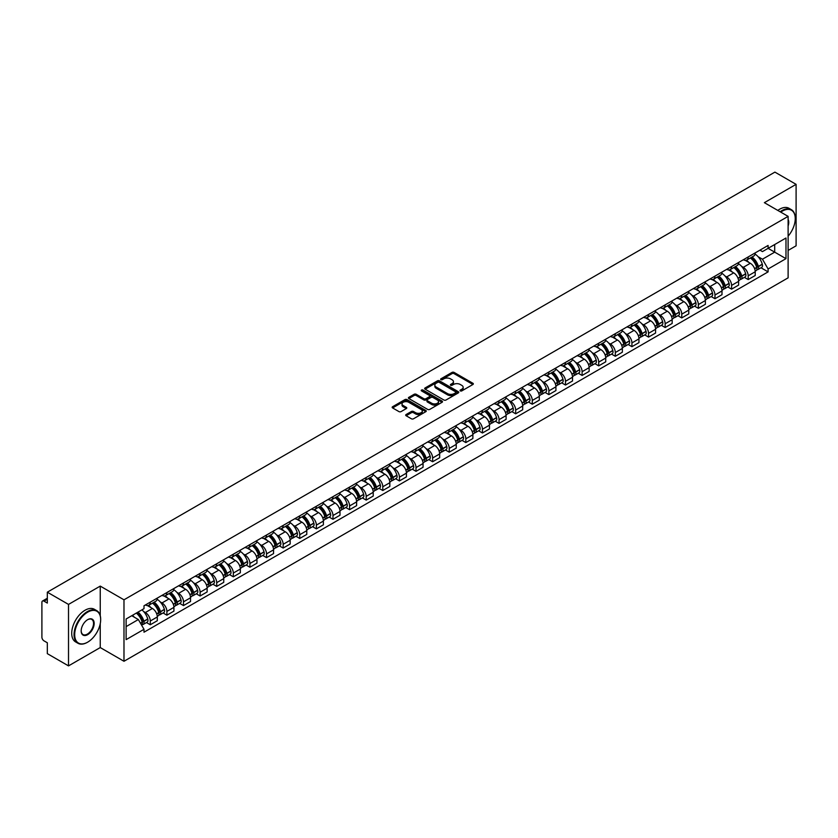 <?xml version="1.0" encoding="UTF-8"?>
<svg xmlns="http://www.w3.org/2000/svg" width="838" height="838" viewBox="0 0 838 838"><rect width="100%" height="100%" fill="white"/><g stroke="black" fill="none" stroke-linecap="round" stroke-linejoin="round"><path stroke-width="1.26" d="M460.334 390.896A1.037 0.597 0 0 0 461.801 390.896L472.904 384.485A1.477 0.848 0 0 0 473.334 383.877A1.477 0.848 0 0 0 472.904 383.28L454.091 372.418A1.477 0.848 0 0 0 452.007 372.418L440.903 378.828A1.037 0.597 0 0 0 442.359 379.677L443.805 378.849A4.724 2.734 0 0 1 450.488 378.849L452.059 379.75A4.724 2.734 0 0 1 453.442 381.678A4.724 2.734 0 0 1 452.059 383.615L450.624 384.443A1.037 0.597 0 0 0 452.08 385.281L453.515 384.453A4.724 2.734 0 0 1 460.209 384.453L461.78 385.365A4.724 2.734 0 0 1 463.163 387.292A4.724 2.734 0 0 1 461.78 389.22L460.334 390.047A1.037 0.597 0 0 0 460.334 390.896L460.334 390.047M406.126 414.527A1.477 0.848 0 0 0 405.697 415.135A1.477 0.848 0 0 0 406.126 415.742L411.406 418.791A1.477 0.848 0 0 0 413.49 418.791L425.83 411.668A1.477 0.848 0 0 0 426.259 411.06A1.477 0.848 0 0 0 425.83 410.463L407.017 399.6A1.477 0.848 0 0 0 404.922 399.6L392.593 406.723A1.477 0.848 0 0 0 392.163 407.32A1.477 0.848 0 0 0 392.593 407.928L398.972 411.605A1.477 0.848 0 0 0 401.056 411.605L406.336 408.556A1.477 0.848 0 0 0 406.765 407.959A1.477 0.848 0 0 0 406.336 407.352L403.172 405.529A3.949 2.284 0 0 1 402.02 403.916A3.949 2.284 0 0 1 404.461 401.8A3.949 2.284 0 0 1 408.766 402.303L421.147 409.447A3.949 2.284 0 0 1 422.31 411.06A3.949 2.284 0 0 1 419.869 413.176A3.949 2.284 0 0 1 415.564 412.673L413.49 411.489A1.477 0.848 0 0 0 411.406 411.489L406.126 414.527L406.126 415.742M123.982 599.809L100.246 586.097L68.517 604.418L47.326 592.183L774.909 172.115L796.1 184.35L764.371 202.67L788.118 216.372L123.982 599.809L123.982 661.276L788.118 277.839L788.118 216.372M443.91 400.019A1.477 0.848 0 0 0 445.994 400.019L458.323 392.907A1.477 0.848 0 0 0 458.763 392.299A1.477 0.848 0 0 0 458.323 391.692L439.521 380.84A1.477 0.848 0 0 0 437.426 380.84L425.096 387.952A1.477 0.848 0 0 0 424.667 388.56A1.477 0.848 0 0 0 425.096 389.157L443.91 400.019M421.902 391.116A1.037 0.597 0 0 1 422.949 391.262L422.949 390.037L442.076 401.077A1.477 0.848 0 0 1 442.506 401.685A1.477 0.848 0 0 1 442.076 402.282L429.747 409.405A1.477 0.848 0 0 1 427.652 409.405L408.85 398.542L408.85 397.338A1.477 0.848 0 0 0 408.41 397.945A1.477 0.848 0 0 0 408.85 398.542M408.85 397.338L414.119 394.289A1.477 0.848 0 0 1 416.214 394.289L423.839 398.699A1.477 0.848 0 0 0 425.934 398.699L429.433 396.678A1.477 0.848 0 0 0 429.863 396.07A1.477 0.848 0 0 0 429.433 395.463L421.493 390.885A1.037 0.597 0 0 1 422.949 390.037M68.517 604.418L68.517 665.885L47.326 653.65L47.326 642.767L44.026 640.871A3.006 1.739 -120 0 1 41.9 637.173L41.9 602.386A3.006 1.739 -120 0 1 42.529 601.014L47.326 598.238M788.118 250.426L796.1 245.817L796.1 184.35M68.517 665.885L100.246 647.565L123.982 661.276M47.326 592.183L47.326 603.067L44.026 601.16A3.006 1.739 -120 0 0 42.529 601.014M748.187 256.941A6.924 4.001 60 0 1 746.752 260.052L753.781 255.999A6.924 4.001 -120 0 0 755.216 252.887M741.525 266.306L743.296 267.332A6.924 4.001 60 0 1 748.187 275.817L755.216 271.753A6.924 4.001 -120 0 0 750.324 263.268L745.286 260.367M755.216 271.753L755.216 275.503L748.187 279.557L744.385 277.357M746.752 260.052A6.924 4.001 60 0 1 743.348 259.738M748.187 275.817L748.187 279.557M731.584 266.526A6.924 4.001 60 0 1 730.149 269.637L737.178 265.583A6.924 4.001 -120 0 0 738.613 262.472M727.772 286.952L731.584 289.152L738.613 285.098L738.613 281.348A6.924 4.001 -120 0 0 733.711 272.863L728.683 269.962M730.149 269.637A6.924 4.001 60 0 1 726.735 269.323M724.912 275.901L726.682 276.917A6.924 4.001 60 0 1 731.584 285.402L731.584 289.152M714.971 276.121A6.924 4.001 60 0 1 713.536 279.232L720.565 275.168A6.924 4.001 -120 0 0 722 272.067M711.158 296.537L714.971 298.737L722 294.683L722 290.933A6.924 4.001 -120 0 0 717.098 282.448L712.07 279.546M713.536 279.232A6.924 4.001 60 0 1 710.132 278.918M708.309 285.486L710.079 286.512A6.924 4.001 60 0 1 714.971 294.986L714.971 298.737M698.368 285.706A6.924 4.001 60 0 1 696.933 288.817L703.962 284.763A6.924 4.001 -120 0 0 705.387 281.652M694.555 306.132L698.368 308.332L705.387 304.267L705.387 300.517A6.924 4.001 -120 0 0 700.495 292.043L695.467 289.131M696.933 288.817A6.924 4.001 60 0 1 693.518 288.502M691.696 295.07L693.466 296.097A6.924 4.001 60 0 1 698.368 304.582L698.368 308.332M681.755 295.301A6.924 4.001 60 0 1 680.32 298.401L687.349 294.348A6.924 4.001 -120 0 0 688.784 291.236M677.942 315.716L681.755 317.916L688.784 313.862L688.784 310.112A6.924 4.001 -120 0 0 683.881 301.628L678.853 298.726M680.32 298.401A6.924 4.001 60 0 1 676.915 298.098M675.082 304.665L676.863 305.681A6.924 4.001 60 0 1 681.755 314.166L681.755 317.916M665.152 304.885A6.924 4.001 60 0 1 663.717 307.996L670.735 303.943A6.924 4.001 -120 0 0 672.17 300.832M661.339 325.301L665.152 327.511L672.17 323.447L672.17 319.697A6.924 4.001 -120 0 0 667.278 311.212L662.25 308.311M663.717 307.996A6.924 4.001 60 0 1 660.302 307.682M658.479 314.25L660.25 315.277A6.924 4.001 60 0 1 665.152 323.761L665.152 327.511M648.539 314.47A6.924 4.001 60 0 1 647.104 317.581L654.132 313.527A6.924 4.001 -120 0 0 655.567 310.416M644.726 334.896L648.539 337.096L655.567 333.042L655.567 329.292A6.924 4.001 -120 0 0 650.665 320.807L645.637 317.906M647.104 317.581A6.924 4.001 60 0 1 643.699 317.267M641.866 323.845L643.647 324.861A6.924 4.001 60 0 1 648.539 333.346L648.539 337.096M631.925 324.065A6.924 4.001 60 0 1 630.501 327.176L637.519 323.112A6.924 4.001 -120 0 0 638.954 320.011M628.123 344.481L631.925 346.681L638.954 342.627L638.954 338.877A6.924 4.001 -120 0 0 634.062 330.392L629.034 327.49M630.501 327.176A6.924 4.001 60 0 1 627.086 326.862M625.263 333.43L627.034 334.456A6.924 4.001 60 0 1 631.925 342.931L631.925 346.681M615.322 333.65A6.924 4.001 60 0 1 613.887 336.761L620.916 332.707A6.924 4.001 -120 0 0 622.351 329.596M611.51 354.076L615.322 356.276L622.351 352.211L622.351 348.461A6.924 4.001 -120 0 0 617.449 339.987L612.421 337.086M613.887 336.761A6.924 4.001 60 0 1 610.483 336.447M608.65 343.014L610.42 344.041A6.924 4.001 60 0 1 615.322 352.526L615.322 356.276M598.709 343.245A6.924 4.001 60 0 1 597.274 346.356L604.303 342.292A6.924 4.001 -120 0 0 605.738 339.181M594.907 363.661L598.709 365.86L605.738 361.807L605.738 358.056A6.924 4.001 -120 0 0 600.846 349.572L595.818 346.67M597.274 346.356A6.924 4.001 60 0 1 593.87 346.042M592.047 352.609L593.817 353.626A6.924 4.001 60 0 1 598.709 362.11L598.709 365.86M582.106 352.829A6.924 4.001 60 0 1 580.671 355.941L587.7 351.887A6.924 4.001 -120 0 0 589.135 348.776M578.293 373.256L582.106 375.455L589.135 371.391L589.135 367.641A6.924 4.001 -120 0 0 584.233 359.167L579.205 356.255M580.671 355.941A6.924 4.001 60 0 1 577.256 355.626M575.434 362.194L577.204 363.221A6.924 4.001 60 0 1 582.106 371.705L582.106 375.455M565.493 362.425A6.924 4.001 60 0 1 564.058 365.525L571.087 361.471A6.924 4.001 -120 0 0 572.522 358.36M561.69 382.84L565.493 385.04L572.522 380.986L572.522 377.236A6.924 4.001 -120 0 0 567.63 368.751L562.591 365.85M564.058 365.525A6.924 4.001 60 0 1 560.653 365.211M558.831 371.789L560.601 372.805A6.924 4.001 60 0 1 565.493 381.29L565.493 385.04M548.89 372.009A6.924 4.001 60 0 1 547.455 375.12L554.484 371.056A6.924 4.001 -120 0 0 555.919 367.955M545.077 392.425L548.89 394.625L555.919 390.571L555.919 386.821A6.924 4.001 -120 0 0 551.016 378.336L545.988 375.434M547.455 375.12A6.924 4.001 60 0 1 544.04 374.806M542.217 381.374L543.988 382.4A6.924 4.001 60 0 1 548.89 390.875L548.89 394.625M532.277 381.594A6.924 4.001 60 0 1 530.842 384.705L537.87 380.651A6.924 4.001 -120 0 0 539.305 377.54M528.464 402.02L532.277 404.22L539.305 400.155L539.305 396.416A6.924 4.001 -120 0 0 534.414 387.931L529.375 385.03M530.842 384.705A6.924 4.001 60 0 1 527.437 384.391M525.615 390.958L527.385 391.985A6.924 4.001 60 0 1 532.277 400.47L532.277 404.22M515.674 391.189A6.924 4.001 60 0 1 514.239 394.3L521.267 390.236A6.924 4.001 -120 0 0 522.692 387.125M511.861 411.605L515.674 413.804L522.692 409.751L522.692 406.001A6.924 4.001 -120 0 0 517.8 397.516L512.772 394.614M514.239 394.3A6.924 4.001 60 0 1 510.824 393.986M509.001 400.554L510.771 401.57A6.924 4.001 60 0 1 515.674 410.054L515.674 413.804M499.06 400.774A6.924 4.001 60 0 1 497.625 403.885L504.654 399.831A6.924 4.001 -120 0 0 506.089 396.72M495.248 421.2L499.06 423.4L506.089 419.335L506.089 415.585A6.924 4.001 -120 0 0 501.187 407.111L496.159 404.199M497.625 403.885A6.924 4.001 60 0 1 494.221 403.57M492.388 410.138L494.169 411.165A6.924 4.001 60 0 1 499.06 419.649L499.06 423.4M482.458 410.369A6.924 4.001 60 0 1 481.022 413.469L488.041 409.415A6.924 4.001 -120 0 0 489.476 406.304M478.645 430.784L482.458 432.984L489.476 428.93L489.476 425.18A6.924 4.001 -120 0 0 484.584 416.696L479.556 413.794M481.022 413.469A6.924 4.001 60 0 1 477.608 413.165M475.785 419.733L477.555 420.749A6.924 4.001 60 0 1 482.458 429.234L482.458 432.984M465.844 419.953A6.924 4.001 60 0 1 464.409 423.064L471.438 419A6.924 4.001 -120 0 0 472.873 415.899M462.031 440.369L465.844 442.569L472.873 438.515L472.873 434.765A6.924 4.001 -120 0 0 467.971 426.28L462.943 423.379M464.409 423.064A6.924 4.001 60 0 1 461.005 422.75M459.172 429.318L460.952 430.344A6.924 4.001 60 0 1 465.844 438.819L465.844 442.569M449.231 429.538A6.924 4.001 60 0 1 447.806 432.649L454.825 428.595A6.924 4.001 -120 0 0 456.26 425.484M445.428 449.964L449.241 452.164L456.26 448.11L456.26 444.36A6.924 4.001 -120 0 0 451.368 435.875L446.34 432.974M447.806 432.649A6.924 4.001 60 0 1 444.391 432.335M442.569 438.903L444.339 439.929A6.924 4.001 60 0 1 449.241 448.414L449.241 452.164M432.628 439.133A6.924 4.001 60 0 1 431.193 442.244L438.222 438.18A6.924 4.001 -120 0 0 439.657 435.069M428.815 459.549L432.628 461.748L439.657 457.695L439.657 453.945A6.924 4.001 -120 0 0 434.754 445.46L429.726 442.558M431.193 442.244A6.924 4.001 60 0 1 427.789 441.93M425.955 448.498L427.726 449.514A6.924 4.001 60 0 1 432.628 457.998L432.628 461.748M416.015 448.718A6.924 4.001 60 0 1 414.58 451.829L421.608 447.775A6.924 4.001 -120 0 0 423.043 444.664M412.212 469.144L416.015 471.344L423.043 467.279L423.043 463.529A6.924 4.001 -120 0 0 418.152 455.055L413.124 452.143M414.58 451.829A6.924 4.001 60 0 1 411.175 451.514M409.353 458.082L411.123 459.109A6.924 4.001 60 0 1 416.015 467.594L416.015 471.344M399.412 458.313A6.924 4.001 60 0 1 397.977 461.413L405.005 457.359A6.924 4.001 -120 0 0 406.44 454.248M395.599 478.728L399.412 480.928L406.44 476.874L406.44 473.124A6.924 4.001 -120 0 0 401.538 464.64L396.51 461.738M397.977 461.413A6.924 4.001 60 0 1 394.562 461.11M392.739 467.677L394.509 468.693A6.924 4.001 60 0 1 399.412 477.178L399.412 480.928M382.798 467.897A6.924 4.001 60 0 1 381.363 471.008L388.392 466.944A6.924 4.001 -120 0 0 389.827 463.843M378.996 488.313L382.798 490.513L389.827 486.459L389.827 482.709A6.924 4.001 -120 0 0 384.935 474.224L379.897 471.323M381.363 471.008A6.924 4.001 60 0 1 377.959 470.694M376.136 477.262L377.907 478.289A6.924 4.001 60 0 1 382.798 486.763L382.798 490.513M366.196 477.482A6.924 4.001 60 0 1 364.76 480.593L371.789 476.539A6.924 4.001 -120 0 0 373.224 473.428M362.383 497.908L366.196 500.108L373.224 496.054L373.224 492.304A6.924 4.001 -120 0 0 368.322 483.819L363.294 480.918M364.76 480.593A6.924 4.001 60 0 1 361.346 480.279M359.523 486.847L361.293 487.873A6.924 4.001 60 0 1 366.196 496.358L366.196 500.108M349.582 487.077A6.924 4.001 60 0 1 348.147 490.188L355.176 486.124A6.924 4.001 -120 0 0 356.611 483.023M345.769 507.493L349.582 509.693L356.611 505.639L356.611 501.889A6.924 4.001 -120 0 0 351.719 493.404L346.681 490.502M348.147 490.188A6.924 4.001 60 0 1 344.743 489.874M342.92 496.442L344.69 497.458A6.924 4.001 60 0 1 349.582 505.943L349.582 509.693M332.979 496.662A6.924 4.001 60 0 1 331.544 499.773L338.573 495.719A6.924 4.001 -120 0 0 339.998 492.608M329.166 517.088L332.979 519.288L339.998 515.223L339.998 511.473A6.924 4.001 -120 0 0 335.106 502.999L330.078 500.087M331.544 499.773A6.924 4.001 60 0 1 328.129 499.458M326.307 506.026L328.077 507.053A6.924 4.001 60 0 1 332.979 515.538L332.979 519.288M316.366 506.257A6.924 4.001 60 0 1 314.931 509.357L321.96 505.304A6.924 4.001 -120 0 0 323.395 502.192M312.553 526.673L316.366 528.872L323.395 524.818L323.395 521.068A6.924 4.001 -120 0 0 318.492 512.584L313.464 509.682M314.931 509.357A6.924 4.001 60 0 1 311.526 509.054M309.693 515.621L311.474 516.637A6.924 4.001 60 0 1 316.366 525.122L316.366 528.872M299.763 515.841A6.924 4.001 60 0 1 298.328 518.952L305.346 514.899A6.924 4.001 -120 0 0 306.781 511.788M295.95 536.257L299.763 538.457L306.781 534.403L306.781 530.653A6.924 4.001 -120 0 0 301.889 522.168L296.861 519.267M298.328 518.952A6.924 4.001 60 0 1 294.913 518.638M293.091 525.206L294.861 526.233A6.924 4.001 60 0 1 299.763 534.707L299.763 538.457M283.15 525.426A6.924 4.001 60 0 1 281.715 528.537L288.743 524.483A6.924 4.001 -120 0 0 290.178 521.372M279.337 545.852L283.15 548.052L290.178 543.998L290.178 540.248A6.924 4.001 -120 0 0 285.276 531.763L280.248 528.862M281.715 528.537A6.924 4.001 60 0 1 278.31 528.223M276.477 534.791L278.258 535.817A6.924 4.001 60 0 1 283.15 544.302L283.15 548.052M266.536 535.021A6.924 4.001 60 0 1 265.112 538.132L272.13 534.068A6.924 4.001 -120 0 0 273.565 530.967M262.734 555.437L266.547 557.637L273.565 553.583L273.565 549.833A6.924 4.001 -120 0 0 268.673 541.348L263.645 538.446M265.112 538.132A6.924 4.001 60 0 1 261.697 537.818M259.874 544.386L261.645 545.412A6.924 4.001 60 0 1 266.547 553.887L266.547 557.637M249.934 544.606A6.924 4.001 60 0 1 248.498 547.717L255.527 543.663A6.924 4.001 -120 0 0 256.962 540.552M246.121 565.032L249.934 567.232L256.962 563.167L256.962 559.417A6.924 4.001 -120 0 0 252.06 550.943L247.032 548.031M248.498 547.717A6.924 4.001 60 0 1 245.094 547.403M243.261 553.97L245.031 554.997A6.924 4.001 60 0 1 249.934 563.482L249.934 567.232M233.32 554.201A6.924 4.001 60 0 1 231.885 557.301L238.914 553.248A6.924 4.001 -120 0 0 240.349 550.137M229.518 574.617L233.32 576.816L240.349 572.763L240.349 569.012A6.924 4.001 -120 0 0 235.457 560.528L230.429 557.626M231.885 557.301A6.924 4.001 60 0 1 228.481 556.998M226.658 563.565L228.428 564.582A6.924 4.001 60 0 1 233.32 573.066L233.32 576.816M216.717 563.785A6.924 4.001 60 0 1 215.282 566.897L222.311 562.843A6.924 4.001 -120 0 0 223.746 559.732M212.904 584.201L216.717 586.401L223.746 582.347L223.746 578.597A6.924 4.001 -120 0 0 218.844 570.112L213.816 567.211M215.282 566.897A6.924 4.001 60 0 1 211.867 566.582M210.045 573.15L211.815 574.177A6.924 4.001 60 0 1 216.717 582.661L216.717 586.401M200.104 573.37A6.924 4.001 60 0 1 198.669 576.481L205.698 572.427A6.924 4.001 -120 0 0 207.133 569.316M196.302 593.796L200.104 595.996L207.133 591.942L207.133 588.192A6.924 4.001 -120 0 0 202.241 579.707L197.202 576.806M198.669 576.481A6.924 4.001 60 0 1 195.264 576.167M193.442 582.735L195.212 583.761A6.924 4.001 60 0 1 200.104 592.246L200.104 595.996M183.501 582.965A6.924 4.001 60 0 1 182.066 586.076L189.095 582.012A6.924 4.001 -120 0 0 190.53 578.911M179.688 603.381L183.501 605.581L190.53 601.527L190.53 597.777A6.924 4.001 -120 0 0 185.627 589.292L180.599 586.39M182.066 586.076A6.924 4.001 60 0 1 178.651 585.762M176.828 592.33L178.599 593.356A6.924 4.001 60 0 1 183.501 601.831L183.501 605.581M166.888 592.55A6.924 4.001 60 0 1 165.453 595.661L172.481 591.607A6.924 4.001 -120 0 0 173.916 588.496M163.075 612.976L166.888 615.176L173.916 611.111L173.916 607.361A6.924 4.001 -120 0 0 169.025 598.887L163.986 595.975M165.453 595.661A6.924 4.001 60 0 1 162.048 595.347M160.226 601.914L161.996 602.941A6.924 4.001 60 0 1 166.888 611.426L166.888 615.176M150.285 602.145A6.924 4.001 60 0 1 148.85 605.245L155.878 601.192A6.924 4.001 -120 0 0 157.303 598.081M146.472 622.561L150.285 624.76L157.314 620.707L157.314 616.957A6.924 4.001 -120 0 0 152.411 608.472L147.383 605.57M148.85 605.245A6.924 4.001 60 0 1 145.435 604.942M143.612 611.51L145.383 612.526A6.924 4.001 60 0 1 150.285 621.01L150.285 624.76M759.951 250.153L762.454 251.599L785.981 238.013L774.7 244.528L774.7 252.144L762.454 259.214L758.128 256.721M126.119 626.604L138.354 619.533L144 629.307L126.119 639.635L126.119 618.978L144 608.66L144 605.769L768.1 245.45L768.1 248.341L785.981 258.659L768.1 268.988L762.454 259.214M785.981 238.013L785.981 258.659M144 629.307L144 632.198L768.1 271.879L768.1 268.988M100.246 586.097L100.246 615.679M100.246 623.713L100.246 647.565M138.354 619.533L131.755 615.721M760.988 267.772L768.1 271.879M460.753 391.042L461.78 390.456A4.724 2.734 0 0 0 463.163 388.518L463.163 387.292M453.442 381.678L453.442 382.914A4.724 2.734 0 0 1 452.059 384.841L451.033 385.428M472.904 383.28L472.904 384.485L454.091 373.643A1.477 0.848 0 0 0 452.007 373.643L441.312 379.824M458.302 392.917L439.521 382.065A1.477 0.848 0 0 0 437.426 382.065L425.117 389.178M455.715 392.718A1.037 0.597 0 0 0 455.715 391.88L439.206 382.348A1.037 0.597 0 0 0 437.74 382.348L436.221 383.217A4.724 2.734 0 0 0 434.838 385.145A4.724 2.734 0 0 0 436.221 387.083L447.513 393.598A4.724 2.734 0 0 0 454.196 393.598L455.715 392.718L455.715 393.954A1.037 0.597 0 0 0 456.019 393.525L456.019 392.299M434.838 385.145L434.838 386.381A4.724 2.734 0 0 0 436.221 388.308L436.221 387.083M455.715 393.954L454.196 394.824A4.724 2.734 0 0 1 447.513 394.824L436.221 388.308M408.86 398.553L414.119 395.515L414.119 394.289M429.863 396.07L429.863 397.296A1.477 0.848 0 0 1 429.433 397.903L425.934 399.925A1.477 0.848 0 0 1 423.839 399.925L416.214 395.515A1.477 0.848 0 0 0 414.119 395.515M422.949 391.262L442.055 402.292M431.759 403.267A3.949 2.284 0 0 0 436.064 403.759A3.949 2.284 0 0 0 438.504 401.653A3.949 2.284 0 0 0 437.352 400.04L432.984 397.516A1.477 0.848 0 0 0 430.9 397.516L427.39 399.537A1.477 0.848 0 0 0 426.961 400.145A1.477 0.848 0 0 0 427.39 400.742L431.759 403.267L431.759 404.492A3.949 2.284 0 0 0 436.064 404.984A3.949 2.284 0 0 0 438.504 402.879L438.504 401.653M426.961 400.145L426.961 401.371A1.477 0.848 0 0 0 427.39 401.978L427.39 400.742M431.759 404.492L427.39 401.978M422.31 411.06L422.31 412.296A3.949 2.284 0 0 1 419.869 414.401A3.949 2.284 0 0 1 415.564 413.909L413.49 412.715A1.477 0.848 0 0 0 411.406 412.715L406.147 415.753M402.02 403.916L402.02 405.142A3.949 2.284 0 0 0 403.172 406.755L403.172 405.529M406.336 407.352L406.336 408.556L403.172 406.755M425.83 410.463L425.83 411.668L407.017 400.826A1.477 0.848 0 0 0 404.922 400.826L392.613 407.938L392.593 406.723M750.806 257.716A9.49 5.478 60 0 1 750.848 257.737A9.49 5.478 60 0 1 757.091 266.254L757.154 266.453A1.844 1.068 60 0 1 756.861 267.898A1.844 1.068 60 0 1 756.819 267.919M750.387 257.957A11.439 6.61 60 0 1 756.683 267.395L756.735 267.594A3.802 2.2 60 0 1 756.138 270.58L755.185 271.124M756.787 269.731A3.802 2.2 -120 0 0 757.835 269.595A3.802 2.2 -120 0 0 758.442 266.61L758.38 266.411A11.439 6.61 -120 0 0 752.095 256.973M755.069 254.103A11.439 6.61 60 0 1 762.266 264.169L762.329 264.368A3.802 2.2 60 0 1 761.721 267.353L757.835 269.595M746.49 260.189A11.439 6.61 60 0 1 748.879 262.441M754.441 262.451L755.897 263.3M734.193 267.301A9.49 5.478 60 0 1 734.245 267.332A9.49 5.478 60 0 1 740.488 275.838L740.541 276.037A1.844 1.068 60 0 1 740.247 277.483A1.844 1.068 60 0 1 740.205 277.504M733.784 267.542A11.439 6.61 60 0 1 740.069 276.98L740.122 277.179A3.802 2.2 60 0 1 739.525 280.164L738.582 280.709M740.174 279.326A3.802 2.2 -120 0 0 741.232 279.18A3.802 2.2 -120 0 0 741.829 276.194L741.777 275.995A11.439 6.61 -120 0 0 735.481 266.557M738.467 263.687A11.439 6.61 60 0 1 745.663 273.754L745.715 273.953A3.802 2.2 60 0 1 745.118 276.938L741.232 279.18M729.877 269.773A11.439 6.61 60 0 1 732.265 272.025M737.828 272.046L739.294 272.884M717.59 276.896A9.49 5.478 60 0 1 717.632 276.917A9.49 5.478 60 0 1 723.875 285.433L723.927 285.632A1.844 1.068 60 0 1 723.644 287.078A1.844 1.068 60 0 1 723.603 287.099M717.171 277.127A11.439 6.61 60 0 1 723.456 286.575L723.519 286.774A3.802 2.2 60 0 1 722.911 289.749L721.968 290.304M723.571 288.911A3.802 2.2 -120 0 0 724.619 288.775A3.802 2.2 -120 0 0 725.216 285.789L725.163 285.59A11.439 6.61 -120 0 0 718.878 276.152M721.853 273.282A11.439 6.61 60 0 1 729.05 283.349L729.102 283.537A3.802 2.2 60 0 1 728.505 286.523L724.619 288.775M713.274 279.358A11.439 6.61 60 0 1 715.662 281.62M721.225 281.631L722.681 282.479M700.977 286.481A9.49 5.478 60 0 1 701.029 286.512A9.49 5.478 60 0 1 707.272 295.018L707.324 295.217A1.844 1.068 60 0 1 707.031 296.662A1.844 1.068 60 0 1 706.989 296.683M700.568 286.722A11.439 6.61 60 0 1 706.853 296.16L706.905 296.359A3.802 2.2 60 0 1 706.308 299.344L705.366 299.889M706.958 298.506A3.802 2.2 -120 0 0 708.016 298.359A3.802 2.2 -120 0 0 708.613 295.374L708.56 295.175A11.439 6.61 -120 0 0 702.265 285.737M705.25 282.867A11.439 6.61 60 0 1 712.447 292.933L712.499 293.132A3.802 2.2 60 0 1 711.902 296.118L708.016 298.359M696.661 288.953A11.439 6.61 60 0 1 699.049 291.205M704.611 291.226L706.078 292.064M684.374 296.065A9.49 5.478 60 0 1 684.416 296.097A9.49 5.478 60 0 1 690.659 304.613L690.711 304.802A1.844 1.068 60 0 1 690.428 306.258A1.844 1.068 60 0 1 690.386 306.279M683.955 296.306A11.439 6.61 60 0 1 690.24 305.755L690.303 305.943A3.802 2.2 60 0 1 689.695 308.929L688.752 309.473M690.344 308.091A3.802 2.2 -120 0 0 691.402 307.944A3.802 2.2 -120 0 0 691.999 304.959L691.947 304.77A11.439 6.61 -120 0 0 685.662 295.322M688.637 292.452A11.439 6.61 60 0 1 695.833 302.518L695.886 302.717A3.802 2.2 60 0 1 695.289 305.702L691.402 307.944M680.047 298.538A11.439 6.61 60 0 1 682.446 300.8M688.008 300.811L689.465 301.649M667.76 305.661A9.49 5.478 60 0 1 667.813 305.681A9.49 5.478 60 0 1 674.056 314.198L674.108 314.397A1.844 1.068 60 0 1 673.815 315.842A1.844 1.068 60 0 1 673.773 315.863M667.352 305.901A11.439 6.61 60 0 1 673.637 315.339L673.689 315.538A3.802 2.2 60 0 1 673.092 318.524L672.149 319.069M673.742 317.675A3.802 2.2 -120 0 0 674.789 317.539A3.802 2.2 -120 0 0 675.397 314.554L675.334 314.355A11.439 6.61 -120 0 0 669.049 304.917M672.034 302.047A11.439 6.61 60 0 1 679.22 312.113L679.283 312.312A3.802 2.2 60 0 1 678.675 315.298L674.789 317.539M663.445 308.133A11.439 6.61 60 0 1 665.833 310.385M671.395 310.395L672.851 311.244M788.118 236.159A18.373 10.601 120 0 0 795.252 218.645A18.373 10.601 120 0 0 782.263 211.145A18.373 10.601 120 0 0 780.754 212.119M780.147 211.773A18.824 10.863 -60 0 1 781.938 210.6A18.824 10.863 -60 0 1 791.355 209.668A18.824 10.863 -60 0 1 795.252 218.278A18.824 10.863 -60 0 1 795.252 218.467M788.118 219.525A9.187 5.3 -60 0 1 788.118 226.009M777.8 210.422A18.824 10.863 -60 0 1 779.602 209.238A18.824 10.863 -60 0 1 789.008 208.306L791.355 209.668M87.362 642.337L87.676 642.159A18.373 10.601 120 0 0 100.665 619.659A18.373 10.601 120 0 0 87.676 612.159A18.373 10.601 120 0 0 74.687 634.659A18.373 10.601 120 0 0 87.676 642.159L87.362 642.337A18.824 10.863 -60 0 1 77.955 643.27A18.824 10.863 -60 0 1 75.064 628.196A18.824 10.863 -60 0 1 87.362 611.604A18.824 10.863 -60 0 1 96.768 610.672A18.824 10.863 -60 0 1 100.665 619.292A18.824 10.863 -60 0 1 100.665 619.481M87.676 619.659L87.676 619.659A9.187 5.3 -60 0 1 94.17 623.409A9.187 5.3 -60 0 1 87.676 634.659A9.187 5.3 -60 0 1 81.181 630.909A9.187 5.3 -60 0 1 87.676 619.659L87.676 619.659M81.192 630.721A8.736 5.038 120 0 0 82.993 634.534A8.736 5.038 120 0 0 87.362 634.104A8.736 5.038 120 0 0 93.07 626.405A8.736 5.038 120 0 0 91.73 619.408A8.736 5.038 120 0 0 87.519 619.753M77.955 643.27L75.609 641.918A18.824 10.863 -60 0 1 72.728 626.845A18.824 10.863 -60 0 1 85.015 610.253A18.824 10.863 -60 0 1 94.432 609.32L96.768 610.672M651.157 315.245A9.49 5.478 60 0 1 651.199 315.277A9.49 5.478 60 0 1 657.442 323.782L657.495 323.981A1.844 1.068 60 0 1 657.202 325.427A1.844 1.068 60 0 1 657.17 325.448M650.738 315.486A11.439 6.61 60 0 1 657.023 324.924L657.086 325.123A3.802 2.2 60 0 1 656.479 328.108L655.536 328.653M657.128 327.27A3.802 2.2 -120 0 0 658.186 327.124A3.802 2.2 -120 0 0 658.783 324.138L658.731 323.939A11.439 6.61 -120 0 0 652.446 314.501M655.421 311.631A11.439 6.61 60 0 1 662.617 321.698L662.669 321.897A3.802 2.2 60 0 1 662.072 324.882L658.186 327.124M646.831 317.717A11.439 6.61 60 0 1 649.23 319.969M654.792 319.99L656.248 320.828M634.544 324.84A9.49 5.478 60 0 1 634.596 324.861A9.49 5.478 60 0 1 640.829 333.377L640.892 333.576A1.844 1.068 60 0 1 640.599 335.022A1.844 1.068 60 0 1 640.557 335.043M634.125 325.071A11.439 6.61 60 0 1 640.421 334.519L640.473 334.718A3.802 2.2 60 0 1 639.876 337.704L638.933 338.248M640.525 336.855A3.802 2.2 -120 0 0 641.573 336.719A3.802 2.2 -120 0 0 642.18 333.734L642.118 333.534A11.439 6.61 -120 0 0 635.833 324.096M638.818 321.226A11.439 6.61 60 0 1 646.004 331.293L646.067 331.481A3.802 2.2 60 0 1 645.459 334.467L641.573 336.719M630.228 327.302A11.439 6.61 60 0 1 632.617 329.564M638.179 329.575L639.635 330.423M617.931 334.425A9.49 5.478 60 0 1 617.983 334.456A9.49 5.478 60 0 1 624.226 342.962L624.279 343.161A1.844 1.068 60 0 1 623.985 344.607A1.844 1.068 60 0 1 623.943 344.628M617.522 334.666A11.439 6.61 60 0 1 623.807 344.104L623.87 344.303A3.802 2.2 60 0 1 623.263 347.288L622.32 347.833M623.912 346.45A3.802 2.2 -120 0 0 624.97 346.304A3.802 2.2 -120 0 0 625.567 343.318L625.515 343.119A11.439 6.61 -120 0 0 619.219 333.681M622.205 330.811A11.439 6.61 60 0 1 629.401 340.877L629.453 341.076A3.802 2.2 60 0 1 628.856 344.062L624.97 346.304M613.615 336.897A11.439 6.61 60 0 1 616.003 339.149M621.576 339.17L623.032 340.008M601.328 344.009A9.49 5.478 60 0 1 601.38 344.041A9.49 5.478 60 0 1 607.613 352.557L607.676 352.746A1.844 1.068 60 0 1 607.382 354.202A1.844 1.068 60 0 1 607.341 354.223M600.909 344.25A11.439 6.61 60 0 1 607.204 353.699L607.257 353.887A3.802 2.2 60 0 1 606.66 356.873L605.706 357.417M607.309 356.035A3.802 2.2 -120 0 0 608.357 355.888A3.802 2.2 -120 0 0 608.964 352.903L608.901 352.714A11.439 6.61 -120 0 0 602.616 343.266M605.591 340.396A11.439 6.61 60 0 1 612.788 350.473L612.85 350.661A3.802 2.2 60 0 1 612.243 353.646L608.357 355.888M597.012 346.482A11.439 6.61 60 0 1 599.4 348.744M604.963 348.755L606.419 349.593M584.715 353.605A9.49 5.478 60 0 1 584.767 353.626A9.49 5.478 60 0 1 591.01 362.142L591.062 362.341A1.844 1.068 60 0 1 590.769 363.786A1.844 1.068 60 0 1 590.727 363.807M584.306 353.846A11.439 6.61 60 0 1 590.591 363.283L590.643 363.483A3.802 2.2 60 0 1 590.046 366.468L589.104 367.013M590.696 365.619A3.802 2.2 -120 0 0 591.754 365.483A3.802 2.2 -120 0 0 592.351 362.498L592.298 362.299A11.439 6.61 -120 0 0 586.003 352.861M588.988 349.991A11.439 6.61 60 0 1 596.185 360.057L596.237 360.256A3.802 2.2 60 0 1 595.64 363.242L591.754 365.483M580.399 356.077A11.439 6.61 60 0 1 582.787 358.329M588.349 358.339L589.816 359.188M568.112 363.189A9.49 5.478 60 0 1 568.154 363.221A9.49 5.478 60 0 1 574.397 371.726L574.459 371.925A1.844 1.068 60 0 1 574.166 373.371A1.844 1.068 60 0 1 574.124 373.402M567.693 363.43A11.439 6.61 60 0 1 573.988 372.868L574.04 373.067A3.802 2.2 60 0 1 573.443 376.053L572.49 376.597M574.093 375.215A3.802 2.2 -120 0 0 575.14 375.068A3.802 2.2 -120 0 0 575.748 372.082L575.685 371.894A11.439 6.61 -120 0 0 569.4 362.445M572.375 359.575A11.439 6.61 60 0 1 579.571 369.642L579.634 369.841A3.802 2.2 60 0 1 579.027 372.826L575.14 375.068M563.796 365.661A11.439 6.61 60 0 1 566.184 367.913M571.746 367.934L573.202 368.772M551.498 372.784A9.49 5.478 60 0 1 551.551 372.805A9.49 5.478 60 0 1 557.794 381.321L557.846 381.52A1.844 1.068 60 0 1 557.553 382.966A1.844 1.068 60 0 1 557.511 382.987M551.09 373.015A11.439 6.61 60 0 1 557.375 382.463L557.427 382.662A3.802 2.2 60 0 1 556.83 385.648L555.887 386.192M557.48 384.799A3.802 2.2 -120 0 0 558.537 384.663A3.802 2.2 -120 0 0 559.135 381.678L559.082 381.479A11.439 6.61 -120 0 0 552.787 372.041M555.772 369.17A11.439 6.61 60 0 1 562.968 379.237L563.021 379.436A3.802 2.2 60 0 1 562.424 382.411L558.537 384.663M547.183 375.246A11.439 6.61 60 0 1 549.571 377.509M555.133 377.519L556.6 378.367M534.895 382.369A9.49 5.478 60 0 1 534.937 382.4A9.49 5.478 60 0 1 541.18 390.906L541.233 391.105A1.844 1.068 60 0 1 540.95 392.551A1.844 1.068 60 0 1 540.908 392.572M534.476 382.61A11.439 6.61 60 0 1 540.761 392.048L540.824 392.247A3.802 2.2 60 0 1 540.217 395.232L539.274 395.777M540.877 394.394A3.802 2.2 -120 0 0 541.924 394.248A3.802 2.2 -120 0 0 542.521 391.262L542.469 391.063A11.439 6.61 -120 0 0 536.184 381.625M539.159 378.755A11.439 6.61 60 0 1 546.355 388.822L546.407 389.021A3.802 2.2 60 0 1 545.81 392.006L541.924 394.248M530.58 384.841A11.439 6.61 60 0 1 532.968 387.093M538.53 387.114L539.986 387.952M518.282 391.954A9.49 5.478 60 0 1 518.334 391.985A9.49 5.478 60 0 1 524.578 400.501L524.63 400.69A1.844 1.068 60 0 1 524.337 402.146A1.844 1.068 60 0 1 524.295 402.167M517.874 392.194A11.439 6.61 60 0 1 524.159 401.643L524.211 401.831A3.802 2.2 60 0 1 523.614 404.817L522.671 405.362M524.263 403.979A3.802 2.2 -120 0 0 525.321 403.832A3.802 2.2 -120 0 0 525.918 400.847L525.866 400.658A11.439 6.61 -120 0 0 519.57 391.21M522.556 388.35A11.439 6.61 60 0 1 529.752 398.417L529.805 398.605A3.802 2.2 60 0 1 529.207 401.591L525.321 403.832M513.966 394.426A11.439 6.61 60 0 1 516.355 396.688M521.917 396.699L523.383 397.547M501.679 401.549A9.49 5.478 60 0 1 501.721 401.57A9.49 5.478 60 0 1 507.964 410.086L508.017 410.285A1.844 1.068 60 0 1 507.734 411.73A1.844 1.068 60 0 1 507.692 411.751M501.26 401.79A11.439 6.61 60 0 1 507.545 411.228L507.608 411.427A3.802 2.2 60 0 1 507 414.412L506.058 414.957M507.65 413.563A3.802 2.2 -120 0 0 508.708 413.427A3.802 2.2 -120 0 0 509.305 410.442L509.253 410.243A11.439 6.61 -120 0 0 502.968 400.805M505.943 397.935A11.439 6.61 60 0 1 513.139 408.001L513.191 408.2A3.802 2.2 60 0 1 512.594 411.186L508.708 413.427M497.353 404.021A11.439 6.61 60 0 1 499.752 406.273M505.314 406.294L506.77 407.132M485.066 411.133A9.49 5.478 60 0 1 485.118 411.165A9.49 5.478 60 0 1 491.361 419.67L491.414 419.869A1.844 1.068 60 0 1 491.12 421.315A1.844 1.068 60 0 1 491.078 421.346M484.657 411.374A11.439 6.61 60 0 1 490.942 420.812L490.995 421.011A3.802 2.2 60 0 1 490.398 423.997L489.455 424.541M491.047 423.159A3.802 2.2 -120 0 0 492.095 423.012A3.802 2.2 -120 0 0 492.702 420.027L492.639 419.838A11.439 6.61 -120 0 0 486.354 410.39M489.34 407.519A11.439 6.61 60 0 1 496.525 417.586L496.588 417.785A3.802 2.2 60 0 1 495.981 420.77L492.095 423.012M480.75 413.605A11.439 6.61 60 0 1 483.138 415.858M488.701 415.878L490.157 416.716M468.463 420.728A9.49 5.478 60 0 1 468.505 420.749A9.49 5.478 60 0 1 474.748 429.266L474.8 429.465A1.844 1.068 60 0 1 474.518 430.91A1.844 1.068 60 0 1 474.476 430.931M468.044 420.959A11.439 6.61 60 0 1 474.329 430.407L474.392 430.606A3.802 2.2 60 0 1 473.784 433.592L472.841 434.136M474.434 432.743A3.802 2.2 -120 0 0 475.492 432.607A3.802 2.2 -120 0 0 476.089 429.622L476.036 429.423A11.439 6.61 -120 0 0 469.751 419.985M472.726 417.115A11.439 6.61 60 0 1 479.923 427.181L479.975 427.38A3.802 2.2 60 0 1 479.378 430.355L475.492 432.607M464.137 423.19A11.439 6.61 60 0 1 466.536 425.453M472.098 425.463L473.554 426.312M451.85 430.313A9.49 5.478 60 0 1 451.902 430.344A9.49 5.478 60 0 1 458.135 438.85L458.197 439.049A1.844 1.068 60 0 1 457.904 440.495A1.844 1.068 60 0 1 457.862 440.516M451.431 430.554A11.439 6.61 60 0 1 457.726 439.992L457.778 440.191A3.802 2.2 60 0 1 457.181 443.176L456.239 443.721M457.831 442.338A3.802 2.2 -120 0 0 458.878 442.192A3.802 2.2 -120 0 0 459.486 439.206L459.423 439.007A11.439 6.61 -120 0 0 453.138 429.569M456.123 426.699A11.439 6.61 60 0 1 463.309 436.766L463.372 436.965A3.802 2.2 60 0 1 462.765 439.95L458.878 442.192M447.534 432.785A11.439 6.61 60 0 1 449.922 435.037M455.484 435.058L456.94 435.896M435.236 439.898A9.49 5.478 60 0 1 435.289 439.929A9.49 5.478 60 0 1 441.532 448.445L441.584 448.634A1.844 1.068 60 0 1 441.291 450.09A1.844 1.068 60 0 1 441.249 450.111M434.828 440.139A11.439 6.61 60 0 1 441.113 449.587L441.176 449.776A3.802 2.2 60 0 1 440.568 452.761L439.625 453.306M441.217 451.923A3.802 2.2 -120 0 0 442.275 451.776A3.802 2.2 -120 0 0 442.873 448.801L442.82 448.602A11.439 6.61 -120 0 0 436.535 439.154M439.51 436.294A11.439 6.61 60 0 1 446.706 446.361L446.759 446.549A3.802 2.2 60 0 1 446.162 449.535L442.275 451.776M430.921 442.37A11.439 6.61 60 0 1 433.309 444.632M438.882 444.643L440.338 445.491M418.633 449.493A9.49 5.478 60 0 1 418.686 449.514A9.49 5.478 60 0 1 424.918 458.03L424.981 458.229A1.844 1.068 60 0 1 424.688 459.674A1.844 1.068 60 0 1 424.646 459.695M418.214 449.734A11.439 6.61 60 0 1 424.51 459.172L424.562 459.371A3.802 2.2 60 0 1 423.965 462.356L423.012 462.901M424.615 461.518A3.802 2.2 -120 0 0 425.662 461.371A3.802 2.2 -120 0 0 426.27 458.386L426.207 458.187A11.439 6.61 -120 0 0 419.922 448.749M422.897 445.879A11.439 6.61 60 0 1 430.093 455.945L430.156 456.144A3.802 2.2 60 0 1 429.548 459.13L425.662 461.371M414.318 451.965A11.439 6.61 60 0 1 416.706 454.217M422.268 454.238L423.724 455.076M402.02 459.077A9.49 5.478 60 0 1 402.072 459.109A9.49 5.478 60 0 1 408.316 467.614L408.368 467.814A1.844 1.068 60 0 1 408.075 469.259A1.844 1.068 60 0 1 408.033 469.29M401.612 459.318A11.439 6.61 60 0 1 407.897 468.756L407.949 468.955A3.802 2.2 60 0 1 407.352 471.941L406.409 472.485M408.001 471.103A3.802 2.2 -120 0 0 409.059 470.956A3.802 2.2 -120 0 0 409.656 467.971L409.604 467.782A11.439 6.61 -120 0 0 403.308 458.334M406.294 455.463A11.439 6.61 60 0 1 413.49 465.53L413.543 465.729A3.802 2.2 60 0 1 412.945 468.714L409.059 470.956M397.704 461.549A11.439 6.61 60 0 1 400.093 463.802M405.655 463.823L407.121 464.661M385.417 468.672A9.49 5.478 60 0 1 385.459 468.693A9.49 5.478 60 0 1 391.702 477.21L391.765 477.409A1.844 1.068 60 0 1 391.472 478.854A1.844 1.068 60 0 1 391.43 478.875M384.998 468.913A11.439 6.61 60 0 1 391.294 478.351L391.346 478.55A3.802 2.2 60 0 1 390.749 481.536L389.796 482.08M391.398 480.687A3.802 2.2 -120 0 0 392.446 480.551A3.802 2.2 -120 0 0 393.053 477.566L392.991 477.367A11.439 6.61 -120 0 0 386.706 467.929M389.68 465.059A11.439 6.61 60 0 1 396.877 475.125L396.94 475.324A3.802 2.2 60 0 1 396.332 478.309L392.446 480.551M381.101 471.134A11.439 6.61 60 0 1 383.49 473.397M389.052 473.407L390.508 474.256M368.804 478.257A9.49 5.478 60 0 1 368.856 478.289A9.49 5.478 60 0 1 375.099 486.794L375.152 486.993A1.844 1.068 60 0 1 374.858 488.439A1.844 1.068 60 0 1 374.816 488.46M368.395 478.498A11.439 6.61 60 0 1 374.68 487.936L374.733 488.135A3.802 2.2 60 0 1 374.136 491.12L373.193 491.665M374.785 490.282A3.802 2.2 -120 0 0 375.843 490.136A3.802 2.2 -120 0 0 376.44 487.15L376.388 486.951A11.439 6.61 -120 0 0 370.092 477.513M373.078 474.643A11.439 6.61 60 0 1 380.274 484.71L380.326 484.909A3.802 2.2 60 0 1 379.729 487.894L375.843 490.136M364.488 480.729A11.439 6.61 60 0 1 366.876 482.981M372.439 483.002L373.905 483.84M352.201 487.842A9.49 5.478 60 0 1 352.243 487.873A9.49 5.478 60 0 1 358.486 496.389L358.549 496.578A1.844 1.068 60 0 1 358.255 498.034A1.844 1.068 60 0 1 358.214 498.055M351.782 488.083A11.439 6.61 60 0 1 358.067 497.531L358.13 497.72A3.802 2.2 60 0 1 357.522 500.705L356.579 501.26M358.182 499.867A3.802 2.2 -120 0 0 359.23 499.731A3.802 2.2 -120 0 0 359.827 496.745L359.774 496.546A11.439 6.61 -120 0 0 353.489 487.098M356.464 484.238A11.439 6.61 60 0 1 363.661 494.305L363.713 494.493A3.802 2.2 60 0 1 363.116 497.479L359.23 499.731M347.885 490.314A11.439 6.61 60 0 1 350.274 492.576M355.836 492.587L357.292 493.435M335.588 497.437A9.49 5.478 60 0 1 335.64 497.458A9.49 5.478 60 0 1 341.883 505.974L341.935 506.173A1.844 1.068 60 0 1 341.642 507.619A1.844 1.068 60 0 1 341.6 507.639M335.179 497.678A11.439 6.61 60 0 1 341.464 507.116L341.516 507.315A3.802 2.2 60 0 1 340.919 510.3L339.977 510.845M341.569 509.462A3.802 2.2 -120 0 0 342.627 509.315A3.802 2.2 -120 0 0 343.224 506.33L343.171 506.131A11.439 6.61 -120 0 0 336.876 496.693M339.861 493.823A11.439 6.61 60 0 1 347.058 503.889L347.11 504.088A3.802 2.2 60 0 1 346.513 507.074L342.627 509.315M331.272 499.909A11.439 6.61 60 0 1 333.66 502.161M339.222 502.182L340.689 503.02M318.985 507.021A9.49 5.478 60 0 1 319.027 507.053A9.49 5.478 60 0 1 325.27 515.559L325.322 515.758A1.844 1.068 60 0 1 325.039 517.214A1.844 1.068 60 0 1 324.997 517.235M318.566 507.262A11.439 6.61 60 0 1 324.851 516.7L324.914 516.899A3.802 2.2 60 0 1 324.306 519.885L323.363 520.429M324.955 519.047A3.802 2.2 -120 0 0 326.013 518.9A3.802 2.2 -120 0 0 326.611 515.915L326.558 515.726A11.439 6.61 -120 0 0 320.273 506.278M323.248 503.408A11.439 6.61 60 0 1 330.444 513.474L330.497 513.673A3.802 2.2 60 0 1 329.9 516.658L326.013 518.9M314.659 509.494A11.439 6.61 60 0 1 317.057 511.746M322.62 511.767L324.076 512.605M302.371 516.617A9.49 5.478 60 0 1 302.424 516.637A9.49 5.478 60 0 1 308.667 525.154L308.719 525.353A1.844 1.068 60 0 1 308.426 526.798A1.844 1.068 60 0 1 308.384 526.819M301.963 516.857A11.439 6.61 60 0 1 308.248 526.295L308.3 526.494A3.802 2.2 60 0 1 307.703 529.48L306.76 530.025M308.353 528.631A3.802 2.2 -120 0 0 309.4 528.495A3.802 2.2 -120 0 0 310.008 525.51L309.945 525.311A11.439 6.61 -120 0 0 303.66 515.873M306.645 513.003A11.439 6.61 60 0 1 313.831 523.069L313.894 523.268A3.802 2.2 60 0 1 313.286 526.254L309.4 528.495M298.056 519.089A11.439 6.61 60 0 1 300.444 521.341M306.006 521.351L307.462 522.2M285.768 526.201A9.49 5.478 60 0 1 285.81 526.233A9.49 5.478 60 0 1 292.053 534.738L292.106 534.937A1.844 1.068 60 0 1 291.823 536.383A1.844 1.068 60 0 1 291.781 536.404M285.349 526.442A11.439 6.61 60 0 1 291.634 535.88L291.697 536.079A3.802 2.2 60 0 1 291.09 539.064L290.147 539.609M291.739 538.226A3.802 2.2 -120 0 0 292.797 538.08A3.802 2.2 -120 0 0 293.394 535.094L293.342 534.895A11.439 6.61 -120 0 0 287.057 525.457M290.032 522.587A11.439 6.61 60 0 1 297.228 532.654L297.281 532.853A3.802 2.2 60 0 1 296.683 535.838L292.797 538.08M281.442 528.673A11.439 6.61 60 0 1 283.841 530.925M289.403 530.946L290.859 531.784M269.155 535.786A9.49 5.478 60 0 1 269.208 535.817A9.49 5.478 60 0 1 275.44 544.333L275.503 544.522A1.844 1.068 60 0 1 275.21 545.978A1.844 1.068 60 0 1 275.168 545.999M268.736 536.027A11.439 6.61 60 0 1 275.032 545.475L275.084 545.664A3.802 2.2 60 0 1 274.487 548.649L273.544 549.204M275.136 547.811A3.802 2.2 -120 0 0 276.184 547.675A3.802 2.2 -120 0 0 276.791 544.69L276.729 544.49A11.439 6.61 -120 0 0 270.444 535.042M273.429 532.182A11.439 6.61 60 0 1 280.615 542.249L280.678 542.437A3.802 2.2 60 0 1 280.07 545.423L276.184 547.675M264.839 538.258A11.439 6.61 60 0 1 267.228 540.52M272.79 540.531L274.246 541.379M252.542 545.381A9.49 5.478 60 0 1 252.594 545.412A9.49 5.478 60 0 1 258.837 553.918L258.89 554.117A1.844 1.068 60 0 1 258.596 555.563A1.844 1.068 60 0 1 258.554 555.584M252.133 545.622A11.439 6.61 60 0 1 258.418 555.06L258.481 555.259A3.802 2.2 60 0 1 257.874 558.244L256.931 558.789M258.523 557.406A3.802 2.2 -120 0 0 259.581 557.26A3.802 2.2 -120 0 0 260.178 554.274L260.126 554.075A11.439 6.61 -120 0 0 253.841 544.637M256.816 541.767A11.439 6.61 60 0 1 264.012 551.833L264.064 552.033A3.802 2.2 60 0 1 263.467 555.018L259.581 557.26M248.226 547.853A11.439 6.61 60 0 1 250.614 550.105M256.187 550.126L257.643 550.964M235.939 554.966A9.49 5.478 60 0 1 235.991 554.997A9.49 5.478 60 0 1 242.224 563.513L242.287 563.702A1.844 1.068 60 0 1 241.993 565.158A1.844 1.068 60 0 1 241.952 565.179M235.52 555.206A11.439 6.61 60 0 1 241.815 564.655L241.868 564.843A3.802 2.2 60 0 1 241.271 567.829L240.317 568.374M241.92 566.991A3.802 2.2 -120 0 0 242.968 566.844A3.802 2.2 -120 0 0 243.575 563.859L243.512 563.67A11.439 6.61 -120 0 0 237.227 554.222M240.202 551.352A11.439 6.61 60 0 1 247.399 561.418L247.461 561.617A3.802 2.2 60 0 1 246.854 564.603L242.968 566.844M231.623 557.438A11.439 6.61 60 0 1 234.012 559.69M239.574 559.711L241.03 560.549M219.326 564.561A9.49 5.478 60 0 1 219.378 564.582A9.49 5.478 60 0 1 225.621 573.098L225.673 573.297A1.844 1.068 60 0 1 225.38 574.742A1.844 1.068 60 0 1 225.338 574.763M218.917 564.802A11.439 6.61 60 0 1 225.202 574.24L225.254 574.439A3.802 2.2 60 0 1 224.657 577.424L223.715 577.969M225.307 576.575A3.802 2.2 -120 0 0 226.365 576.439A3.802 2.2 -120 0 0 226.962 573.454L226.909 573.255A11.439 6.61 -120 0 0 220.614 563.817M223.599 560.947A11.439 6.61 60 0 1 230.796 571.013L230.848 571.212A3.802 2.2 60 0 1 230.251 574.198L226.365 576.439M215.01 567.033A11.439 6.61 60 0 1 217.398 569.285M222.96 569.295L224.427 570.144M202.723 574.145A9.49 5.478 60 0 1 202.765 574.177A9.49 5.478 60 0 1 209.008 582.682L209.071 582.881A1.844 1.068 60 0 1 208.777 584.327A1.844 1.068 60 0 1 208.735 584.348M202.304 574.386A11.439 6.61 60 0 1 208.599 583.824L208.652 584.023A3.802 2.2 60 0 1 208.054 587.009L207.101 587.553M208.704 586.171A3.802 2.2 -120 0 0 209.751 586.024A3.802 2.2 -120 0 0 210.359 583.039L210.296 582.839A11.439 6.61 -120 0 0 204.011 573.402M206.986 570.531A11.439 6.61 60 0 1 214.182 580.598L214.245 580.797A3.802 2.2 60 0 1 213.638 583.782L209.751 586.024M198.407 576.617A11.439 6.61 60 0 1 200.795 578.869M206.358 578.89L207.814 579.728M186.109 583.74A9.49 5.478 60 0 1 186.162 583.761A9.49 5.478 60 0 1 192.405 592.277L192.457 592.476A1.844 1.068 60 0 1 192.164 593.922A1.844 1.068 60 0 1 192.122 593.943M185.701 583.971A11.439 6.61 60 0 1 191.986 593.419L192.038 593.618A3.802 2.2 60 0 1 191.441 596.593L190.498 597.148M192.091 595.755A3.802 2.2 -120 0 0 193.149 595.619A3.802 2.2 -120 0 0 193.746 592.634L193.693 592.435A11.439 6.61 -120 0 0 187.398 582.997M190.383 580.126A11.439 6.61 60 0 1 197.579 590.193L197.632 590.381A3.802 2.2 60 0 1 197.035 593.367L193.149 595.619M181.794 586.202A11.439 6.61 60 0 1 184.182 588.465M189.744 588.475L191.211 589.324M169.506 593.325A9.49 5.478 60 0 1 169.548 593.356A9.49 5.478 60 0 1 175.791 601.862L175.854 602.061A1.844 1.068 60 0 1 175.561 603.507A1.844 1.068 60 0 1 175.519 603.528M169.087 593.566A11.439 6.61 60 0 1 175.372 603.004L175.435 603.203A3.802 2.2 60 0 1 174.838 606.188L173.885 606.733M175.488 605.35A3.802 2.2 -120 0 0 176.535 605.204A3.802 2.2 -120 0 0 177.132 602.218L177.08 602.019A11.439 6.61 -120 0 0 170.795 592.581M173.77 589.711A11.439 6.61 60 0 1 180.966 599.778L181.018 599.977A3.802 2.2 60 0 1 180.421 602.962L176.535 605.204M165.191 595.797A11.439 6.61 60 0 1 167.579 598.049M173.141 598.07L174.597 598.908M152.893 602.91A9.49 5.478 60 0 1 152.945 602.941A9.49 5.478 60 0 1 159.189 611.457L159.241 611.646A1.844 1.068 60 0 1 158.948 613.102A1.844 1.068 60 0 1 158.906 613.123M152.485 603.15A11.439 6.61 60 0 1 158.77 612.599L158.822 612.788A3.802 2.2 60 0 1 158.225 615.773L157.282 616.318M158.874 614.935A3.802 2.2 -120 0 0 159.932 614.788A3.802 2.2 -120 0 0 160.529 611.803L160.477 611.614A11.439 6.61 -120 0 0 154.182 602.166M157.167 599.296A11.439 6.61 60 0 1 164.363 609.362L164.416 609.561A3.802 2.2 60 0 1 163.819 612.547L159.932 614.788M148.577 605.382A11.439 6.61 60 0 1 150.966 607.644M156.528 607.655L157.994 608.493M136.793 612.819A9.49 5.478 60 0 1 142.575 621.042L142.628 621.241A1.844 1.068 60 0 1 142.345 622.686A1.844 1.068 60 0 1 142.303 622.707M136.322 613.091A11.439 6.61 60 0 1 142.156 622.184L142.219 622.383A3.802 2.2 60 0 1 141.695 625.316M142.261 624.52A3.802 2.2 -120 0 0 143.319 624.383A3.802 2.2 -120 0 0 143.916 621.398L143.864 621.199A11.439 6.61 -120 0 0 138.019 612.107M141.905 609.865A11.439 6.61 60 0 1 147.75 618.957L147.802 619.156A3.802 2.2 60 0 1 147.205 622.142L143.319 624.383M132.435 615.333A11.439 6.61 60 0 1 134.363 617.229M139.925 617.239L141.381 618.088M166.888 611.426L173.916 607.361M183.501 601.831L190.53 597.777M200.104 592.246L207.133 588.192M216.717 582.661L223.746 578.597M233.32 573.066L240.349 569.012M249.934 563.482L256.962 559.417M266.547 553.887L273.565 549.833M283.15 544.302L290.178 540.248M299.763 534.707L306.781 530.653M316.366 525.122L323.395 521.068M332.979 515.538L339.998 511.473M349.582 505.943L356.611 501.889M366.196 496.358L373.224 492.304M382.798 486.763L389.827 482.709M399.412 477.178L406.44 473.124M416.015 467.594L423.043 463.529M432.628 457.998L439.657 453.945M449.241 448.414L456.26 444.36M465.844 438.819L472.873 434.765M482.458 429.234L489.476 425.18M499.06 419.649L506.089 415.585M515.674 410.054L522.692 406.001M532.277 400.47L539.305 396.416M548.89 390.875L555.919 386.821M565.493 381.29L572.522 377.236M582.106 371.705L589.135 367.641M598.709 362.11L605.738 358.056M615.322 352.526L622.351 348.461M631.925 342.931L638.954 338.877M648.539 333.346L655.567 329.292M665.152 323.761L672.17 319.697M681.755 314.166L688.784 310.112M698.368 304.582L705.387 300.517M714.971 294.986L722 290.933M731.584 285.402L738.613 281.348M150.285 621.01L157.314 616.957M145.383 612.526L152.411 608.472M161.996 602.941L169.025 598.887M178.599 593.356L185.627 589.292M195.212 583.761L202.241 579.707M211.815 574.177L218.844 570.112M228.428 564.582L235.457 560.528M245.031 554.997L252.06 550.943M261.645 545.412L268.673 541.348M278.258 535.817L285.276 531.763M294.861 526.233L301.889 522.168M311.474 516.637L318.492 512.584M328.077 507.053L335.106 502.999M344.69 497.458L351.719 493.404M361.293 487.873L368.322 483.819M377.907 478.289L384.935 474.224M394.509 468.693L401.538 464.64M411.123 459.109L418.152 455.055M427.726 449.514L434.754 445.46M444.339 439.929L451.368 435.875M460.952 430.344L467.971 426.28M477.555 420.749L484.584 416.696M494.169 411.165L501.187 407.111M510.771 401.57L517.8 397.516M527.385 391.985L534.414 387.931M543.988 382.4L551.016 378.336M560.601 372.805L567.63 368.751M577.204 363.221L584.233 359.167M593.817 353.626L600.846 349.572M610.42 344.041L617.449 339.987M627.034 334.456L634.062 330.392M643.647 324.861L650.665 320.807M660.25 315.277L667.278 311.212M676.863 305.681L683.881 301.628M693.466 296.097L700.495 292.043M710.079 286.512L717.098 282.448M726.682 276.917L733.711 272.863M743.296 267.332L750.324 263.268M47.326 599.254L44.026 601.16M461.78 390.456L461.78 389.22M450.624 385.281L450.624 384.443M452.059 384.841L452.059 383.615M440.903 379.677L440.903 378.828M452.007 373.643L452.007 372.418M454.091 373.643L454.091 372.418M425.096 389.157L425.096 387.952M437.426 382.065L437.426 380.84M439.521 382.065L439.521 380.84M458.323 392.907L458.323 391.692M447.513 394.824L447.513 393.598M454.196 394.824L454.196 393.598M416.214 395.515L416.214 394.289M423.839 399.925L423.839 398.699M425.934 399.925L425.934 398.699M429.433 397.903L429.433 396.678M442.076 402.282L442.076 401.077M411.406 412.715L411.406 411.489M413.49 412.715L413.49 411.489M415.564 413.909L415.564 412.673M404.922 400.826L404.922 399.6M407.017 400.826L407.017 399.6M754.65 268.789L756.735 267.594M758.442 266.61L762.329 264.368M758.38 266.411L762.266 264.169M754.588 268.6L757.238 267.05M738.048 278.384L740.122 277.179M741.829 276.194L745.715 273.953M741.777 275.995L745.663 273.754M737.974 278.195L740.635 276.645M721.434 287.968L723.519 286.774M725.216 285.789L729.102 283.537M725.163 285.59L729.05 283.349M723.456 286.554L724.022 286.229M721.361 287.78L723.456 286.575M704.831 297.563L706.905 296.359M708.613 295.374L712.499 293.132M708.56 295.175L712.447 292.933M706.853 296.149L707.419 295.824M704.758 297.375L706.853 296.16M688.218 307.148L690.303 305.943M691.999 304.959L695.886 302.717M691.947 304.77L695.833 302.518M690.24 305.734L690.805 305.409M688.145 306.959L690.24 305.755M671.605 316.733L673.689 315.538M675.397 314.554L679.283 312.312M675.334 314.355L679.22 312.113M671.542 316.544L674.202 314.994M655.002 326.328L657.086 325.123M658.783 324.138L662.669 321.897M658.731 323.939L662.617 321.698M654.928 326.139L657.589 324.589M638.388 335.912L640.473 334.718M642.18 333.734L646.067 331.481M642.118 333.534L646.004 331.293M640.41 334.498L640.976 334.173M638.326 335.724L640.421 334.519M621.786 345.507L623.87 344.303M625.567 343.318L629.453 341.076M625.515 343.119L629.401 340.877M621.712 345.319L624.373 343.769M605.172 355.092L607.257 353.887M608.964 352.903L612.85 350.661M608.901 352.714L612.788 350.473M605.109 354.903L607.76 353.353M588.569 364.677L590.643 363.483M592.351 362.498L596.237 360.256M592.298 362.299L596.185 360.057M588.496 364.488L591.157 362.938M571.956 374.272L574.04 373.067M575.748 372.082L579.634 369.841M575.685 371.894L579.571 369.642M571.893 374.083L574.543 372.533M555.353 383.856L557.427 382.662M559.135 381.678L563.021 379.436M559.082 381.479L562.968 379.237M555.28 383.668L557.94 382.118M538.74 393.451L540.824 392.247M542.521 391.262L546.407 389.021M542.469 391.063L546.355 388.822M538.666 393.263L541.327 391.713M522.137 403.036L524.211 401.831M525.918 400.847L529.805 398.605M525.866 400.658L529.752 398.417M524.159 401.622L524.724 401.297M522.064 402.848L524.159 401.643M505.524 412.631L507.608 411.427M509.305 410.442L513.191 408.2M509.253 410.243L513.139 408.001M507.545 411.217L508.111 410.882M505.45 412.443L507.545 411.228M488.91 422.216L490.995 421.011M492.702 420.027L496.588 417.785M492.639 419.838L496.525 417.586M490.932 420.802L491.508 420.477M488.847 422.027L490.942 420.812M472.307 431.8L474.392 430.606M476.089 429.622L479.975 427.38M476.036 429.423L479.923 427.181M474.329 430.386L474.895 430.062M472.234 431.612L474.329 430.407M455.694 441.396L457.778 440.191M459.486 439.206L463.372 436.965M459.423 439.007L463.309 436.766M455.631 441.207L458.281 439.657M439.091 450.98L441.176 449.776M442.873 448.801L446.759 446.549M442.82 448.602L446.706 446.361M439.018 450.792L441.678 449.241M422.478 460.575L424.562 459.371M426.27 458.386L430.156 456.144M426.207 458.187L430.093 455.945M422.415 460.387L425.065 458.826M405.875 470.16L407.949 468.955M409.656 467.971L413.543 465.729M409.604 467.782L413.49 465.53M405.802 469.971L408.462 468.421M389.261 479.745L391.346 478.55M393.053 477.566L396.94 475.324M392.991 477.367L396.877 475.125M389.199 479.556L391.849 478.006M372.659 489.34L374.733 488.135M376.44 487.15L380.326 484.909M376.388 486.951L380.274 484.71M372.585 489.151L375.246 487.601M356.045 498.924L358.13 497.72M359.827 496.745L363.713 494.493M359.774 496.546L363.661 494.305M355.972 498.736L358.633 497.185M339.442 508.519L341.516 507.315M343.224 506.33L347.11 504.088M343.171 506.131L347.058 503.889M339.369 508.331L342.03 506.781M322.829 518.104L324.914 516.899M326.611 515.915L330.497 513.673M326.558 515.726L330.444 513.474M322.756 517.915L325.416 516.365M306.216 527.689L308.3 526.494M310.008 525.51L313.894 523.268M309.945 525.311L313.831 523.069M308.237 526.285L308.813 525.95M306.153 527.5L308.248 526.295M289.613 537.284L291.697 536.079M293.394 535.094L297.281 532.853M293.342 534.895L297.228 532.654M291.634 535.87L292.2 535.545M289.539 537.095L291.634 535.88M272.999 546.868L275.084 545.664M276.791 544.69L280.678 542.437M276.729 544.49L280.615 542.249M275.021 545.454L275.587 545.129M272.937 546.68L275.032 545.475M256.397 556.463L258.481 555.259M260.178 554.274L264.064 552.033M260.126 554.075L264.012 551.833M256.323 556.275L258.984 554.725M239.783 566.048L241.868 564.843M243.575 563.859L247.461 561.617M243.512 563.67L247.399 561.418M239.72 565.86L242.371 564.309M223.18 575.633L225.254 574.439M226.962 573.454L230.848 571.212M226.909 573.255L230.796 571.013M223.107 575.444L225.768 573.894M206.567 585.228L208.652 584.023M210.359 583.039L214.245 580.797M210.296 582.839L214.182 580.598M206.504 585.039L209.154 583.489M189.964 594.812L192.038 593.618M193.746 592.634L197.632 590.381M193.693 592.435L197.579 590.193M189.891 594.624L192.551 593.074M173.351 604.408L175.435 603.203M177.132 602.218L181.018 599.977M177.08 602.019L180.966 599.778M173.277 604.219L175.938 602.669M156.748 613.992L158.822 612.788M160.529 611.803L164.416 609.561M160.477 611.614L164.363 609.362M156.675 613.804L159.335 612.253M140.554 623.336L142.219 622.383M143.916 621.398L147.802 619.156M143.864 621.199L147.75 618.957M140.459 623.168L142.722 621.838"/></g></svg>
